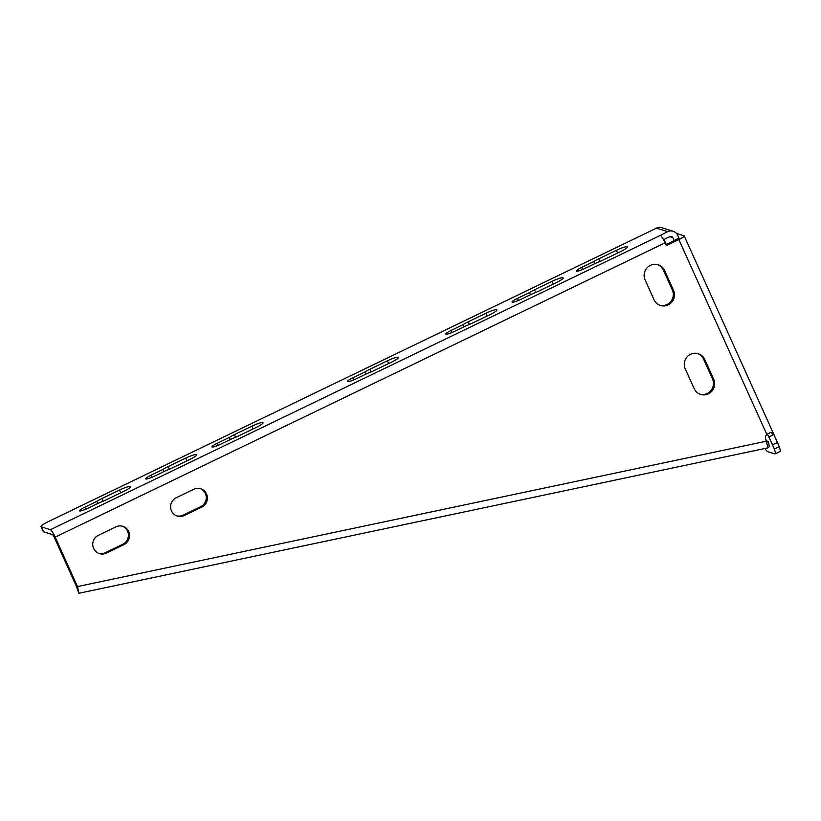 <?xml version="1.0" encoding="UTF-8"?>
<svg xmlns="http://www.w3.org/2000/svg" width="821" height="821" viewBox="0 0 821 821"><rect width="100%" height="100%" fill="white"/><g stroke="black" fill="none" stroke-linecap="round" stroke-linejoin="round"><path stroke-width="1.23" d="M78.878 593.224L76.332 586.204L77.502 586.574L78.929 593.265L767.974 447.845L765.808 439.533A4.392 4.279 -72.6 0 1 766.835 434.453L770.673 432.4L773.905 434.648L779.232 446.634L774.357 448.984L767.43 434.042M676.453 233.4L684.026 235.771A7.676 1.16 155.7 0 1 684.201 235.904A7.676 1.16 155.7 0 1 678.844 239.578L666.375 245.592L665.123 242.821A7.676 1.262 -115.8 0 0 660.361 235.391L667.73 231.655A7.676 7.481 -72.6 0 1 673.138 231.245L661.921 227.735A7.676 7.481 107.4 0 0 656.513 228.146L48.706 521.427A10.971 1.652 -24.3 0 0 41.05 526.672L43.277 531.608A10.971 1.652 -24.3 0 0 43.534 531.803L52.647 534.656L54.012 536.77L76.332 586.204M678.916 238.049L666.026 244.822M659.91 305.258A10.971 10.694 107.4 0 0 672.337 289.926L663.409 270.16A10.971 10.694 107.4 0 0 657.518 264.598M700.067 394.213A10.971 10.694 107.4 0 0 712.495 378.871L703.566 359.105A10.971 10.694 107.4 0 0 697.686 353.543M98.869 553.426A9.873 9.626 107.4 0 0 105.242 552.738L122.781 544.272A9.873 9.626 107.4 0 0 122.288 526.158M176.71 515.855A9.873 9.626 107.4 0 0 183.083 515.167L200.622 506.711A9.873 9.626 107.4 0 0 200.139 488.587M41.05 526.672A10.971 1.652 -24.3 0 0 41.307 526.856L50.42 529.709A7.676 1.262 64.2 0 1 55.181 537.139L77.502 586.574L766.547 441.164M673.507 290.295A10.971 10.694 -72.6 0 1 660.484 305.463A10.971 10.694 -72.6 0 1 654.019 299.696L645.09 279.93A10.971 10.694 -72.6 0 1 658.114 264.762A10.971 10.694 -72.6 0 1 664.579 270.53L673.507 290.295L672.337 289.926M713.665 379.24A10.971 10.694 -72.6 0 1 700.641 394.408A10.971 10.694 -72.6 0 1 694.176 388.641L685.248 368.875A10.971 10.694 -72.6 0 1 698.271 353.707A10.971 10.694 -72.6 0 1 704.736 359.475L713.665 379.24L712.495 378.871M106.402 553.097A9.873 9.626 -72.6 0 1 92.763 544.928A9.873 9.626 -72.6 0 1 98.376 535.313L115.915 526.846A9.873 9.626 -72.6 0 1 129.554 535.015A9.873 9.626 -72.6 0 1 123.94 544.641L106.402 553.097L105.242 552.738M184.253 515.537A9.873 9.626 -72.6 0 1 170.614 507.368A9.873 9.626 -72.6 0 1 176.228 497.742L193.766 489.285A9.873 9.626 -72.6 0 1 207.405 497.444A9.873 9.626 -72.6 0 1 201.792 507.07L184.253 515.537L183.083 515.167M779.232 446.634A10.971 1.806 64.2 0 1 779.95 451.54L775.075 453.89A10.971 1.806 64.2 0 1 774.778 453.9L767.758 451.704A10.971 1.806 64.2 0 1 764.936 448.492M765.665 439.163L766.496 440.908M768.189 435.315L774.357 448.984A10.971 1.806 64.2 0 1 775.075 453.89M666.344 244.668L663.994 239.475M663.563 239.691L669.957 236.602A2.196 2.135 107.4 0 1 672.799 237.638L674.257 240.861M673.138 231.245A7.676 7.481 -72.6 0 1 677.674 235.288L679.07 238.377M364.822 372.057A9.873 1.488 155.7 0 1 369.861 369.255L387.399 360.788A9.873 1.488 155.7 0 1 398.493 357.392A9.873 1.488 155.7 0 1 391.607 362.102L374.068 370.569A9.873 1.488 155.7 0 1 368.085 373.083L356.057 378.881A7.676 1.16 155.7 0 1 347.427 381.539A7.676 1.16 155.7 0 1 352.784 377.865L364.822 372.057L365.786 374.191M96.868 501.344A9.873 1.488 155.7 0 1 101.917 498.542L119.456 490.075A9.873 1.488 155.7 0 1 130.549 486.679A9.873 1.488 155.7 0 1 123.663 491.399L106.125 499.856A9.873 1.488 155.7 0 1 100.141 502.37L88.104 508.178A7.676 1.16 155.7 0 1 79.473 510.826A7.676 1.16 155.7 0 1 84.84 507.152L96.868 501.344L97.832 503.489M229.387 437.408A9.873 1.488 155.7 0 1 234.426 434.596L251.965 426.14A9.873 1.488 155.7 0 1 263.059 422.733A9.873 1.488 155.7 0 1 256.173 427.454L238.634 435.92A9.873 1.488 155.7 0 1 232.651 438.435L220.623 444.233A7.676 1.16 155.7 0 1 211.982 446.881A7.676 1.16 155.7 0 1 217.349 443.217L229.387 437.408L230.352 439.543M593.788 261.571A9.873 1.488 155.7 0 1 598.837 258.769L616.376 250.302A9.873 1.488 155.7 0 1 627.47 246.905A9.873 1.488 155.7 0 1 620.584 251.616L603.045 260.083A9.873 1.488 155.7 0 1 597.062 262.597L585.034 268.405A7.676 1.16 155.7 0 1 576.393 271.053A7.676 1.16 155.7 0 1 581.761 267.379L593.788 261.571L594.753 263.705M529.483 292.604A9.873 1.488 155.7 0 1 534.533 289.792L552.071 281.336A9.873 1.488 155.7 0 1 563.165 277.929A9.873 1.488 155.7 0 1 556.269 282.65L538.74 291.106A9.873 1.488 155.7 0 1 532.757 293.62L520.719 299.429A7.676 1.16 155.7 0 1 512.088 302.077A7.676 1.16 155.7 0 1 517.446 298.403L529.483 292.604L530.448 294.739M463.229 324.572A9.873 1.488 155.7 0 1 468.268 321.77L485.806 313.304A9.873 1.488 155.7 0 1 496.9 309.897A9.873 1.488 155.7 0 1 490.014 314.617L472.475 323.084A9.873 1.488 155.7 0 1 466.502 325.598L454.465 331.397A7.676 1.16 155.7 0 1 445.834 334.044A7.676 1.16 155.7 0 1 451.191 330.381L463.229 324.572L464.193 326.707M163.122 469.376A9.873 1.488 155.7 0 1 168.172 466.574L185.71 458.108A9.873 1.488 155.7 0 1 196.804 454.711A9.873 1.488 155.7 0 1 189.918 459.421L172.379 467.888A9.873 1.488 155.7 0 1 166.396 470.402L154.369 476.211A7.676 1.16 155.7 0 1 145.728 478.859A7.676 1.16 155.7 0 1 151.095 475.185L163.122 469.376L164.087 471.511M766.414 440.887L768.343 441.421A19.745 2.114 -10.7 0 0 766.927 442.386M768.035 447.599A19.745 2.114 -10.7 0 1 769.349 446.788L768.343 441.421M50.42 529.709L660.361 235.391M665.123 242.821L55.181 537.139M766.835 434.453L678.844 239.578M772.469 444.736L777.477 442.56M768.897 436.834L773.905 434.648M664.579 270.53L663.409 270.16M704.736 359.475L703.566 359.105M123.94 544.641L122.781 544.272M201.792 507.07L200.622 506.711M672.799 237.638L669.772 236.684M41.307 526.856L43.534 531.803M352.784 377.865L353.718 379.938M369.861 369.255L371.071 371.923M387.399 360.788L388.641 363.539M84.84 507.152L85.774 509.236M101.917 498.542L103.118 501.21M119.456 490.075L120.697 492.826M217.349 443.217L218.283 445.29M234.426 434.596L235.637 437.275M251.965 426.14L253.207 428.89M616.376 250.302L617.618 253.053M581.761 267.379L582.694 269.452M598.837 258.769L600.038 261.437M552.071 281.336L553.303 284.076M517.446 298.403L518.39 300.486M534.533 289.792L535.733 292.471M485.806 313.304L487.048 316.054M451.191 330.381L452.135 332.454M468.268 321.77L469.479 324.439M185.71 458.108L186.952 460.858M151.095 475.185L152.029 477.258M168.172 466.574L169.372 469.243M667.73 231.655L656.513 228.146M778.616 445.003L684.201 235.904"/></g></svg>
